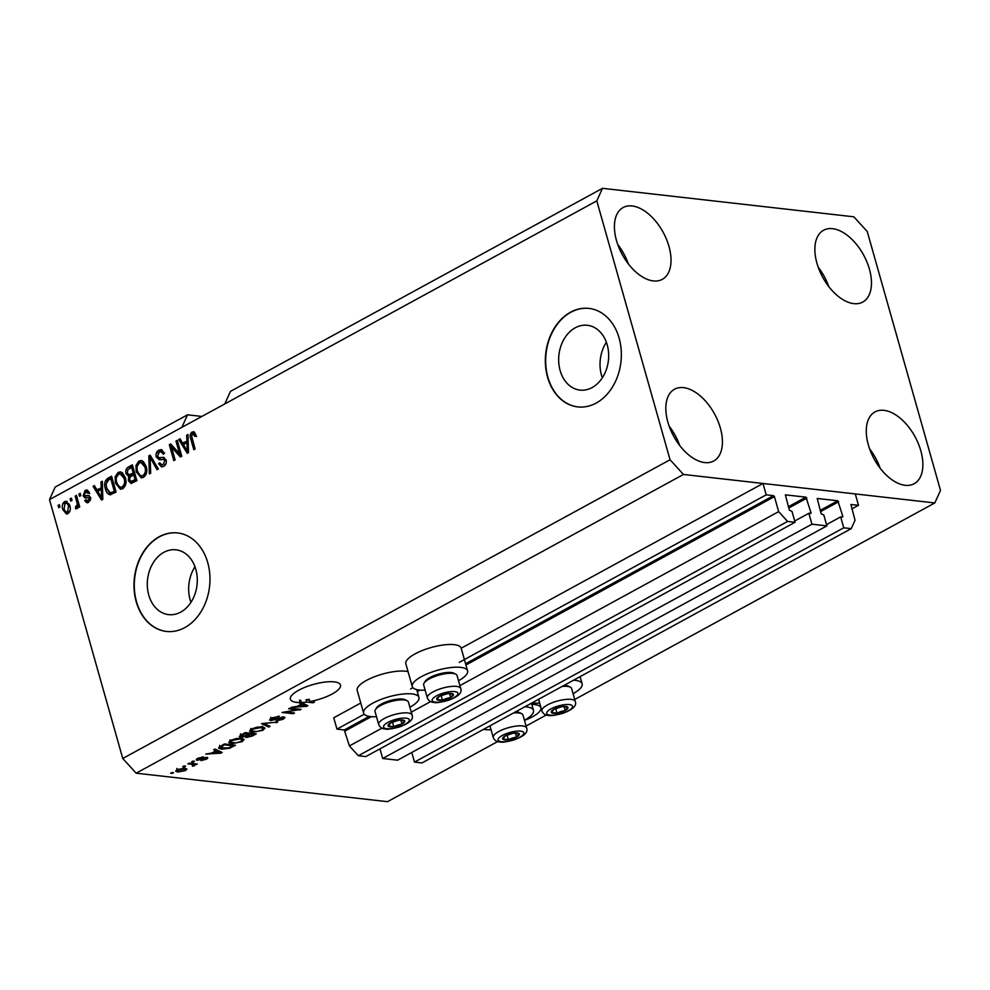 <?xml version="1.0" encoding="UTF-8"?>
<svg xmlns="http://www.w3.org/2000/svg" width="990" height="990" viewBox="0 0 990 990"><rect width="100%" height="100%" fill="white"/><g stroke="black" fill="none" stroke-linecap="round" stroke-linejoin="round"><path stroke-width="1.49" d="M364.258 714.223L336.959 729.135L333.741 717.775L360.768 703.024M379.962 748.861L382.685 758.488L811.936 524.193L808.855 513.29L810.822 513.451L810.983 512.647L805.971 497.141L785.392 494.864L789.352 510.196L791.988 511.385L795.069 522.274L787.595 521.433L778.66 511.632L774.428 496.634L773.524 495.656L766.211 494.827L459.261 662.372M412.904 687.679L410.615 688.929M766.211 494.827L762.993 483.479L461.179 648.215M369.159 716.376L344.272 729.964L336.959 729.135M344.272 729.964L349.408 745.928L381.992 728.145M778.66 511.632L459.917 685.612M430.638 701.588L411.271 712.169M787.595 521.433L358.343 755.729L349.408 745.928M795.069 522.274L365.817 756.583L358.343 755.729M808.855 513.29L794.71 521.012M382.685 758.488L397.634 760.184L826.885 525.888L811.936 524.193M762.993 483.479L855.273 493.923L858.479 505.284L850.942 504.492L855.026 520.282L851.227 528.648L843.752 527.794L840.671 516.891L842.639 517.052L842.799 516.26L837.788 500.742L817.208 498.477L821.168 513.81L823.804 514.986L826.885 525.888M840.671 516.891L826.526 524.613M843.752 527.794L414.501 762.09L411.778 752.462M851.227 528.648L421.975 762.943L414.501 762.09M858.479 505.284L851.808 508.922M607.204 344.829A32.62 24.899 -83.5 0 0 587.33 325.277A32.62 24.899 -83.5 0 0 560.13 370.532A32.62 24.899 -83.5 0 0 579.991 390.097A32.62 24.899 -83.5 0 0 607.204 344.829M606.363 342.243A32.62 24.899 -83.5 0 0 601.487 375.222A32.62 24.899 -83.5 0 0 602.328 377.809M195.834 569.374A32.62 24.899 -83.5 0 0 175.972 549.809A32.62 24.899 -83.5 0 0 148.76 595.064A32.62 24.899 -83.5 0 0 168.622 614.629A32.62 24.899 -83.5 0 0 195.834 569.374M194.993 566.775A32.62 24.899 -83.5 0 0 190.117 599.754A32.62 24.899 -83.5 0 0 190.959 602.353M207.751 562.654A49.574 37.843 -83.5 0 0 177.556 532.929A49.574 37.843 -83.5 0 0 136.212 601.71A49.574 37.843 -83.5 0 0 166.394 631.434A49.574 37.843 -83.5 0 0 207.751 562.654M177.717 532.954A49.574 37.843 -83.5 0 0 136.521 601.747A49.574 37.843 -83.5 0 0 166.555 631.459M619.121 338.122A49.574 37.843 -83.5 0 0 588.926 308.397A49.574 37.843 -83.5 0 0 547.569 377.178A49.574 37.843 -83.5 0 0 577.764 406.902A49.574 37.843 -83.5 0 0 619.121 338.122M589.087 308.41A49.574 37.843 -83.5 0 0 547.891 377.202A49.574 37.843 -83.5 0 0 577.925 406.915M524.465 720.386A26.025 7.945 164.2 0 0 532.583 716.723A26.025 7.945 164.2 0 0 540.911 707.751A26.025 7.945 164.2 0 0 531.791 704.41M332.133 694.015A26.025 7.945 164.2 0 0 340.473 685.03A26.025 7.945 164.2 0 0 324.72 682.11A26.025 7.945 164.2 0 0 298.72 690.228A26.025 7.945 164.2 0 0 290.392 699.212A26.025 7.945 164.2 0 0 300.168 702.541L299.524 700.277A26.025 7.945 164.2 0 0 300.663 700.252L301.306 702.529A26.025 7.945 164.2 0 0 306.677 702.059L306.034 699.794A26.025 7.945 164.2 0 0 309.202 699.299L309.845 701.563A26.025 7.945 164.2 0 0 332.133 694.015M616.473 240.471A40.899 23.277 -118.6 0 1 623.131 207.541A40.899 23.277 -118.6 0 1 668.968 246.411A40.899 23.277 -118.6 0 1 662.31 279.341A40.899 23.277 -118.6 0 1 616.473 240.471M617.748 244.481A40.899 23.277 -118.6 0 1 628.341 263.885M816.923 263.179A40.899 23.277 -118.6 0 1 823.581 230.262A40.899 23.277 -118.6 0 1 869.418 269.132A40.899 23.277 -118.6 0 1 862.76 302.049A40.899 23.277 -118.6 0 1 816.923 263.179M818.198 267.189A40.899 23.277 -118.6 0 1 828.791 286.593M868.329 444.857A40.899 23.277 -118.6 0 1 874.987 411.927A40.899 23.277 -118.6 0 1 920.824 450.796A40.899 23.277 -118.6 0 1 914.166 483.726A40.899 23.277 -118.6 0 1 868.329 444.857M869.604 448.866A40.899 23.277 -118.6 0 1 880.197 468.27M667.879 422.136A40.899 23.277 -118.6 0 1 674.537 389.219A40.899 23.277 -118.6 0 1 720.374 428.088A40.899 23.277 -118.6 0 1 713.716 461.006A40.899 23.277 -118.6 0 1 667.879 422.136M669.153 426.158A40.899 23.277 -118.6 0 1 679.746 445.55M573.062 693.681A28.747 8.774 164.2 0 0 582.132 683.843A28.747 8.774 164.2 0 0 575.215 680.353A28.747 8.774 164.2 0 0 573.544 680.217M532.212 702.776A28.747 8.774 164.2 0 0 533.721 702.999A28.747 8.774 164.2 0 0 539.686 703.135M524.898 706.761A28.747 8.774 -15.8 0 1 526.569 706.897A28.747 8.774 -15.8 0 1 533.486 710.399A28.747 8.774 -15.8 0 1 524.415 720.237M491.028 729.692A28.747 8.774 -15.8 0 1 485.075 729.556A28.747 8.774 -15.8 0 1 483.565 729.333M425.143 690.154A28.747 8.774 -15.8 0 1 419.178 690.018A28.747 8.774 -15.8 0 1 412.261 686.528L405.838 663.82A28.747 8.774 -15.8 0 1 422.52 650.43A28.747 8.774 -15.8 0 1 454.249 644.663A28.747 8.774 -15.8 0 1 461.167 648.153L467.589 670.874A28.747 8.774 -15.8 0 1 458.531 680.712M412.261 686.528A28.747 8.774 -15.8 0 1 428.942 673.151A28.747 8.774 -15.8 0 1 460.672 667.371A28.747 8.774 -15.8 0 1 467.589 670.874M408.053 671.641A28.747 8.774 164.2 0 0 405.603 671.22A28.747 8.774 164.2 0 0 373.874 676.987A28.747 8.774 164.2 0 0 357.192 690.364L363.615 713.072A28.747 8.774 164.2 0 0 370.532 716.574A28.747 8.774 164.2 0 0 376.485 716.711M409.872 707.256A28.747 8.774 164.2 0 0 418.943 697.418A28.747 8.774 164.2 0 0 412.026 693.928A28.747 8.774 164.2 0 0 380.296 699.695A28.747 8.774 164.2 0 0 363.615 713.072M602.489 188.323L230.472 391.384L224.779 403.932L596.797 200.871L602.489 188.323L853.838 216.81L867.24 231.512L940.5 490.397L934.808 502.945L574.707 699.497M201.861 416.443L187.543 414.81L55.193 487.055L49.5 499.604L122.76 758.488L670.057 459.756L596.797 200.871M301.306 702.529L307.865 705.684L306.591 706.377L291.456 707.305L297.223 706.34L301.603 703.952L299.364 702.987L300.168 702.541M309.845 701.563L314.461 702.083L313.162 702.801L306.677 702.059M297.557 709.818L288.696 708.815L289.996 708.098L301.133 709.36L285.59 711.996L294.463 712.998L293.164 713.716L282.026 712.454L297.557 709.818L297.309 708.927M270.815 720.609L269.552 720.002L271.52 718.096L279.465 716.228L272.708 718.307L272.077 719.903L283.746 716.933L284.959 717.502L283.165 719.26L276 720.98L281.828 719.136L282.422 717.639L270.815 720.609L270.32 718.839M270.716 717.292L272.077 719.903M282.806 716.909L283.103 717.96L282.224 716.946M268.723 727.056L261.533 723.64L277.757 722.118L263.575 723.381L270.072 726.313L268.723 727.056L268.278 725.484M251.559 728.987L256.992 727.167L262.078 726.908L264.974 728.071L262.969 730.286L252.302 732.34L249.579 731.189L251.559 728.987M230.744 740.347L236.177 738.528L241.263 738.268L244.171 739.431L242.166 741.646L231.487 743.7L228.764 742.549L230.744 740.347M215.919 750.729L213.679 749.752L215.04 749.022L222.168 752.462L220.906 753.155L205.772 754.071L211.538 753.118L215.919 750.729L215.498 749.232M172.235 773.425L170.651 773.24L171.951 772.534L173.535 772.72L172.235 773.425L171.988 772.534M497.673 741.547L387.511 801.677L136.162 773.19L122.76 758.488M546.319 714.99L526.061 726.054M934.808 502.945L683.459 474.457L136.162 773.19M177.866 772.027L175.651 771.185L177.086 769.638L184.784 768.203L186.912 769.032L185.476 770.579L177.866 772.027L177.544 770.863M184.276 766.854L182.68 766.681L183.979 765.963L185.576 766.149L184.276 766.854L184.016 765.975M192.085 764.317L187.877 763.835L189.189 763.129L197.282 764.045L194.684 764.614L194.585 765.616L192.926 766.235L192.258 765.839L193.508 764.627L191.825 763.426M194.436 763.723L194.585 765.616L194.04 763.674M193.285 765.369L193.211 763.587M193.211 761.978L191.627 761.793L192.926 761.087L194.51 761.273L193.211 761.978L192.963 761.087M196.936 758.86L197.344 760.295C195.797 760.035 195.958 759.38 197.802 758.328L203.507 756.929L198.879 758.501L198.446 759.565L199.473 759.491L206.823 757.412C208.172 757.672 207.974 758.291 206.242 759.243L200.97 760.605L205.685 758.142L197.344 760.295L196.28 759.825M198.693 757.882L198.446 759.565M206.823 757.412L207.727 757.833M205.041 759.144L205.487 757.449M221.475 749.207L218.481 748.019L224.309 743.96L235.434 745.223L229.717 748.205L221.475 749.207L221.191 748.193M240.743 737.142L239.283 736.486L245.112 732.6L256.249 733.862L252.376 735.978L246.139 737.538L245.198 736.51L240.743 737.142L240.224 735.31M245.619 735.718L246.139 737.538L245.05 735.966M179.549 453.717L175.972 441.057L177.272 440.352L181.764 456.242L180.378 456.996L171.518 447.208L175.106 459.88L173.794 460.598L169.302 444.696L170.688 443.941L179.549 453.717L181.096 453.89M159.254 459.669L156.247 456.935C155.628 453.804 156.507 451.539 158.883 450.153L161.209 449.596L164.588 453.234L163.338 454.15L160.937 451.688L159.291 452.071L157.534 456.167L159.093 457.726L163.511 457.331L166.122 459.991C166.728 462.899 165.924 465.003 163.721 466.327L161.519 466.847L158.536 463.679L159.774 462.763L161.704 464.867L163.152 464.496L164.81 460.672L163.412 459.125L165.54 459.459L158.883 459.645M149.354 473.938L148.809 455.883L150.146 455.153L158.388 469L157.051 469.73L150.072 457.343L150.715 473.195L149.354 473.938M138.922 461.043L141.186 460.536L143.315 461.526L146.124 466.278C147.609 470.931 146.743 474.618 143.525 477.353L141.261 477.848L136.261 471.884L135.927 465.486L138.922 461.043L141.966 460.721M118.107 472.403L120.372 471.896L122.5 472.886L125.309 477.638C126.807 482.291 125.94 485.979 122.71 488.714L120.446 489.209L115.446 483.244L115.112 476.846L118.107 472.403L121.151 472.082M101.215 487.34L100.955 482.006L102.317 481.264L102.811 499.344L101.549 500.037L93.048 486.325L94.397 485.583L96.834 489.728L102.49 487.488M58.732 507.672L58.088 505.407L59.388 504.69L60.031 506.967L58.732 507.672M187.543 414.81L181.851 427.358L224.779 403.932M181.851 427.358L49.5 499.604M62.84 509.615C61.702 506.261 62.296 503.588 64.61 501.596L66.243 501.249L69.807 505.68C70.909 508.996 70.302 511.62 68.001 513.575L66.392 513.934L62.84 509.615L64.412 509.714M70.76 501.101L70.117 498.836L71.416 498.131L72.06 500.396L70.76 501.101M76.861 502.079L75.153 496.089L76.465 495.371L79.732 506.93L78.433 507.647L77.913 505.803L76.948 508.687L75.549 508.736L75.574 506.818L77.294 504.566L76.861 502.079L78.408 502.252M79.547 496.312L78.903 494.047L80.202 493.329L80.846 495.606L79.547 496.312M90.919 498.576L88.642 497.661L84.942 497.945L83.148 495.792L85.165 490.384L86.885 489.963L89.323 492.401L88.085 493.317L85.548 492.079L84.373 494.802L84.967 495.681L88.593 495.495L90.56 497.45L88.605 502.326L86.823 502.747L84.707 500.643L85.957 499.727L88.098 500.705L89.323 498.391L88.556 497.648L90.078 497.821M88.209 492.005L85.548 492.079M84.967 495.681L89.249 495.681M89.694 500.878L87.145 500.94L90.449 500.321M110.472 494.814C107.848 494.332 106.153 492.352 105.398 488.85C103.839 484.271 104.68 480.719 107.885 478.22L111.585 476.202L116.078 492.104L109.878 494.814M130.333 476.809L128.898 476.648L126.076 473.678C125.309 470.535 126.126 468.295 128.539 466.946L132.388 464.842L136.892 480.744L130.977 483.417L128.44 480.732L128.576 476.623M186.9 440.575L186.652 435.229L188.001 434.486L188.496 452.566L187.234 453.259L178.732 439.548L180.081 438.818L182.519 442.963L188.174 440.723M192.072 432.036L194.349 432.086L196.169 435.513L194.931 436.429L192.543 433.917L191.577 435.835L195.104 448.965L193.805 449.683L190.748 438.892C189.647 436.021 190.08 433.731 192.072 432.036L194.201 431.974M193.446 431.702L194.349 432.086M194.77 433.954L192.543 433.917M683.459 474.457L670.057 459.756M59.635 505.581L58.088 505.407M64.4 503.836L66.206 501.782L64.61 501.596M66.206 501.782L67.023 501.46M67.172 513.897L64.437 509.8M69.164 512.09L66.615 512.115L69.783 511.545M70.092 506.583C69.585 504.157 68.434 503.118 66.639 503.452M67.568 511.904L68.508 506.397C68.001 503.972 66.85 502.932 65.043 503.267L64.115 508.798C64.622 511.211 65.773 512.238 67.568 511.904M70.03 506.571L68.508 506.397M67.592 503.242L65.043 503.267M71.676 499.01L70.117 498.836M76.713 496.262L75.153 496.089M79.46 505.977L77.913 505.803M77.146 508.563L77.158 507.004L75.574 506.818M77.158 507.004L78.878 504.739L77.294 504.566M77.851 506.694L76.515 506.546M78.878 504.739L78.445 502.252M80.45 494.22L78.903 494.047M84.905 492.562L86.761 490.557L85.165 490.384M86.761 490.557L87.64 490.211M89.669 493.503L87.132 492.265M86.551 495.866L87.962 495.829L86.551 495.866M87.677 502.697L86.303 500.829L84.707 500.643M90.746 498.552L89.323 498.391M85.982 497.921L84.744 495.965L83.148 495.792M84.744 495.965L84.596 495.322M102.341 482.155L100.955 482.006M102.651 499.43L101.784 498.044M101.228 497.141L94.632 486.498L93.048 486.325M102.49 487.699L98.431 489.914L96.834 489.728M101.438 494.703L101.314 489.431L97.787 491.362L101.71 498.032L101.438 494.703L102.688 494.851M102.539 489.58L101.314 489.431M102.774 498.156L101.71 498.032M106.71 481.598L109.482 478.393L107.885 478.22M109.482 478.393L111.833 477.106M110.707 494.777L107.093 489.369M106.969 489.035L105.398 488.85M111.449 492.946L115.805 491.151M114.246 490.953L110.806 478.776L108.578 479.989L106.103 484.011L106.71 488.169L110.199 492.797L115.805 491.127M112.353 478.95L110.806 478.776M113.64 492.327L112.056 492.154M121.225 489.209L117.08 483.565M117.03 483.429L115.446 483.244M116.56 477.007L115.112 476.846M116.696 477.019L119.703 472.589M123.775 487.043L122.178 486.87C124.641 484.729 125.247 481.882 124.01 478.331L120.273 473.888L118.639 474.26C116.238 476.339 115.62 479.111 116.77 482.588L118.33 485.88L120.533 487.216L123.775 487.043L125.383 485.446M125.284 477.526L121.869 474.074L120.273 473.888M125.532 478.504L124.01 478.331M120.533 487.216L122.178 486.87M127.586 470.064L132.648 465.758M131.794 483.355L130.036 480.917L128.44 480.732M130.494 476.821L127.66 473.864L126.076 473.678M129.047 474.841L130.643 475.027L134.751 473.183L133.192 472.985L131.62 467.416L127.834 469.706L127.364 472.96L129.047 474.841L133.192 472.985M131.076 481.4L132.66 481.586L136.62 479.791L135.061 479.593L133.724 474.841L130.185 476.945L129.665 479.766L131.076 481.4L135.061 479.593M135.271 475.014L133.724 474.841M133.167 467.589L131.62 467.416M142.04 477.848L137.895 472.205M137.845 472.069L136.261 471.884M137.375 465.647L135.927 465.486M137.511 465.659L140.506 461.229M144.577 475.683L142.993 475.509C145.443 473.368 146.062 470.522 144.825 466.971L141.087 462.528L139.454 462.899C137.053 464.978 136.434 467.75 137.573 471.228L139.132 474.519L141.347 475.856L144.577 475.683L146.186 474.086M146.087 466.166L142.671 462.714L141.087 462.528M146.347 467.144L144.825 466.971M141.347 475.856L142.993 475.509M150.43 457.38L150.393 456.068L148.809 455.883M158.19 469.111L152.72 459.459M151.544 457.504L150.072 457.343M157.917 453.296L160.467 450.326L158.883 450.153M160.467 450.326L161.976 449.794M164.476 453.309L160.937 451.688M159.093 457.726L164.204 457.504M162.348 466.822L160.12 463.864L158.536 463.679M161.704 464.867L163.152 464.496M164.748 464.681L166.11 463.419M166.308 460.833L164.81 460.672M166.407 460.845L165.54 459.459M160.838 459.855L157.831 457.108L156.247 456.935M177.519 441.231L175.972 441.057M181.343 456.477L173.101 447.393L171.518 447.208M171.555 447.22L170.886 444.881L169.302 444.696M188.026 435.39L186.652 435.229M188.335 452.653L187.481 451.267M186.924 450.376L180.328 439.733L178.732 439.548M188.174 440.921L184.115 443.149L182.519 442.963M187.122 447.938L186.999 442.666L183.472 444.584L187.395 451.267L187.122 447.938L188.372 448.074M188.224 442.802L186.999 442.666M188.471 451.378L187.395 451.267M196.527 436.602L194.127 434.103M192.295 439.065L190.748 438.892M191.924 434.511L193.656 432.209M184.981 768.228L185.476 770.579M178.039 769.18L178.212 769.787C177.037 770.703 177.334 771.21 179.091 771.309L184.35 770.43L185.13 769.527L184.487 767.25M184.35 770.43C185.526 769.515 185.241 769.007 183.484 768.908L178.212 769.787L177.445 770.69L176.802 768.426M183.261 768.116L183.484 768.908M195.735 763.872L195.983 764.75M202.158 756.979L202.356 757.659M206.007 758.402L206.242 759.243M204.423 757.672L204.596 758.291M220.473 751.645L220.906 753.155M218.852 752.115L216.785 751.113L213.271 753.031L220.374 752.672L218.852 752.115L218.444 750.655M216.377 749.665L216.785 751.113M220.028 751.422L220.374 752.672M213.06 752.289L213.271 753.031M229.531 747.549L229.717 748.205M220.077 746.831L219.421 746.707M232.836 745.779L224.309 744.814L220.572 747.92L228.653 747.92L232.836 745.779L232.588 744.901M224.099 744.072L224.309 744.814M219.656 745.346L220.572 747.92M221.859 745.297L222.069 746.039M242.797 738.54L242.117 739.023M241.919 740.78L242.166 741.646M231.19 742.636L231.487 743.7M230.373 741.362L229.47 741.176M240.855 741.498L242.352 739.864L239.951 738.973L232.056 740.483L230.583 742.116L235.88 742.983L240.855 741.498M239.728 738.181L239.951 738.973M231.858 739.802L232.056 740.483M253.65 734.419L250.322 734.048L246.856 736.015L247.253 736.808L251.522 735.582L253.65 734.419L253.403 733.541M250.074 733.157L250.322 734.048M241.189 734.741L242.03 736.424L246.621 735.211L247.253 736.808M248.775 733.008L249.022 733.899L245.112 733.454L241.412 735.57L242.03 736.424M244.901 732.711L245.112 733.454M246.621 735.211L249.022 733.899M242.327 734.122L242.538 734.865M263.612 727.18L262.932 727.662M262.734 729.42L262.969 730.286M252.004 731.276L252.302 732.34M251.175 730.001L250.284 729.816M261.657 730.15L263.167 728.504L260.766 727.613L252.871 729.123L251.398 730.756L256.695 731.622L261.657 730.15M260.543 726.821L260.766 727.613M252.673 728.442L252.871 729.123M276.235 722.205L276.408 722.849M278.091 716.203L278.301 716.958M272.51 717.601L272.708 718.307M282.917 718.381L283.165 719.26M299.475 709.174L299.747 710.115M292.916 712.825L293.164 713.716M306.17 704.868L306.591 706.377M299.784 701.18L300.96 701.687L301.603 703.952M304.536 705.35L302.482 704.336L298.955 706.254L306.071 705.907L304.536 705.35L304.128 703.89M302.074 702.9L302.482 704.336M305.712 704.657L306.071 705.907M298.745 705.511L298.955 706.254M312.914 701.91L313.162 702.801M309.462 700.178L306.034 699.794M446.762 699.113A8.675 2.648 164.2 0 0 450.636 697.492A8.675 2.648 164.2 0 0 453.272 694.225A8.675 2.648 164.2 0 0 447.703 693.594A8.675 2.648 164.2 0 0 439.498 696.23A8.675 2.648 164.2 0 0 436.862 699.509A8.675 2.648 164.2 0 0 442.431 700.14A8.675 2.648 164.2 0 0 446.762 699.113M446.44 698.507L450.636 697.492L453.272 694.225L447.703 693.594L439.498 696.23L436.862 699.509L442.431 700.14L446.44 698.507M424.091 683.075L425.23 681.256A15.667 4.777 -15.8 0 1 436.875 674.623A15.667 4.777 -15.8 0 1 453.779 673.175L455.709 674.128A17.35 5.297 164.2 0 0 436.974 675.725A17.35 5.297 164.2 0 0 424.091 683.075A17.35 5.297 164.2 0 0 423.671 684.969L427.346 697.95A17.35 5.297 -15.8 0 1 440.649 688.718A17.35 5.297 -15.8 0 1 460.734 688.508C462.417 692.814 458.123 696.812 447.864 700.487C440.265 702.38 435.848 703.061 434.585 702.504C430.935 702.417 428.522 700.908 427.346 697.95M460.734 688.508L457.058 675.514A17.35 5.297 164.2 0 0 455.709 674.128M441.119 695.5L442.431 700.14M449.51 693.532L450.636 697.492M561.305 712.095A8.675 2.648 164.2 0 0 565.179 710.474A8.675 2.648 164.2 0 0 567.814 707.194A8.675 2.648 164.2 0 0 562.246 706.563A8.675 2.648 164.2 0 0 554.041 709.211A8.675 2.648 164.2 0 0 551.405 712.491A8.675 2.648 164.2 0 0 556.974 713.109A8.675 2.648 164.2 0 0 561.305 712.095M560.984 711.488L565.179 710.474L567.814 707.194L562.246 706.563L554.041 709.211L551.405 712.491L556.974 713.109L560.984 711.488M564.04 685.402A15.667 4.777 -15.8 0 1 568.322 686.157L570.252 687.11A17.35 5.297 164.2 0 0 562.159 686.429M538.597 699.287L541.889 710.931A17.35 5.297 -15.8 0 1 555.192 701.7A17.35 5.297 -15.8 0 1 575.277 701.489L571.601 688.495A17.35 5.297 164.2 0 0 570.252 687.11M555.662 708.481L556.974 713.109M564.053 706.514L565.179 710.474M512.647 738.651A8.675 2.648 164.2 0 0 516.533 737.03A8.675 2.648 164.2 0 0 519.168 733.751A8.675 2.648 164.2 0 0 513.6 733.12A8.675 2.648 164.2 0 0 505.395 735.768A8.675 2.648 164.2 0 0 502.759 739.035A8.675 2.648 164.2 0 0 508.328 739.666A8.675 2.648 164.2 0 0 512.647 738.651M512.337 738.045L516.533 737.03L519.168 733.751L513.6 733.12L505.395 735.768L502.759 739.035L508.328 739.666L512.337 738.045M515.394 711.959A15.667 4.777 -15.8 0 1 519.676 712.713L521.606 713.666A17.35 5.297 164.2 0 0 513.513 712.986M489.939 725.843L493.243 737.488A17.35 5.297 -15.8 0 1 506.546 728.256A17.35 5.297 -15.8 0 1 526.63 728.034L522.955 715.052A17.35 5.297 164.2 0 0 521.606 713.666M507.016 735.038L508.328 739.666M515.406 733.07L516.533 737.03M398.116 725.67A8.675 2.648 164.2 0 0 401.989 724.049A8.675 2.648 164.2 0 0 404.625 720.77A8.675 2.648 164.2 0 0 399.057 720.138A8.675 2.648 164.2 0 0 390.852 722.787A8.675 2.648 164.2 0 0 388.216 726.066A8.675 2.648 164.2 0 0 393.785 726.697A8.675 2.648 164.2 0 0 398.116 725.67M397.794 725.064L401.989 724.049L404.625 720.77L399.057 720.138L390.852 722.787L388.216 726.066L393.785 726.697L397.794 725.064M375.445 709.632L376.584 707.813A15.667 4.777 -15.8 0 1 388.216 701.18A15.667 4.777 -15.8 0 1 405.133 699.732L407.063 700.685A17.35 5.297 164.2 0 0 388.328 702.281A17.35 5.297 164.2 0 0 375.445 709.632A17.35 5.297 164.2 0 0 375.024 711.513L378.7 724.507A17.35 5.297 -15.8 0 1 392.003 715.275A17.35 5.297 -15.8 0 1 412.088 715.065C413.771 719.371 409.476 723.356 399.218 727.031C391.619 728.937 387.189 729.618 385.939 729.061C382.289 728.974 379.875 727.452 378.7 724.507M412.088 715.065L408.412 702.071A17.35 5.297 164.2 0 0 407.063 700.685M392.473 722.057L393.785 726.697M400.863 720.089L401.989 724.049M773.524 495.656L465.572 663.745M417.805 689.82L416.926 690.302M774.428 496.634L465.931 665.02M419.995 690.104L417.285 691.577M371.349 716.649L345.176 730.942M805.971 497.141L788.374 506.744M806.875 498.118L788.733 508.019M810.983 512.647L809.647 513.377M837.788 500.742L820.19 510.357M838.691 501.72L820.549 511.62M842.799 516.26L841.463 516.99M130.136 467.132L128.539 466.946M134.529 480.93L132.932 480.756M132.388 474.47L130.791 474.297M152.881 459.756L151.284 459.57M163.103 457.652L161.506 457.467M202.48 758.34L202.678 759.033M231.697 746.398L231.908 747.141M252.165 735.236L252.376 735.978M247.822 734.555L248.032 735.298M447.678 700.338A13.39 4.084 164.2 0 0 457.726 692.79A13.39 4.084 164.2 0 0 442.456 693.384A13.39 4.084 164.2 0 0 432.407 700.945A13.39 4.084 164.2 0 0 447.678 700.338M562.221 713.32A13.39 4.084 164.2 0 0 572.269 705.759A13.39 4.084 164.2 0 0 556.999 706.365A13.39 4.084 164.2 0 0 546.95 713.914A13.39 4.084 164.2 0 0 562.221 713.32M513.575 739.876A13.39 4.084 164.2 0 0 523.623 732.315A13.39 4.084 164.2 0 0 508.353 732.922A13.39 4.084 164.2 0 0 498.304 740.471A13.39 4.084 164.2 0 0 513.575 739.876M399.032 726.895A13.39 4.084 164.2 0 0 409.08 719.334A13.39 4.084 164.2 0 0 393.81 719.94A13.39 4.084 164.2 0 0 383.761 727.501A13.39 4.084 164.2 0 0 399.032 726.895M531.444 703.197L533.486 710.399M416.728 689.597L418.943 697.418M85.177 495.73L86.761 495.916M580.091 676.64L582.132 683.843M193.755 764.837L193.112 762.56M197.975 759.342L197.703 758.377M206.019 758.303L205.772 757.412M242.352 739.864L241.708 737.6M230.583 742.116L229.94 739.852M246.535 736.51L245.891 734.246M241.152 736.053L240.508 733.788M263.167 728.504L262.523 726.239M251.398 730.756L250.755 728.491M541.889 710.931C543.064 713.877 545.478 715.399 549.128 715.485C550.39 716.042 554.808 715.362 562.407 713.456C572.666 709.78 576.96 705.796 575.277 701.489M493.243 737.488C494.418 740.433 496.832 741.955 500.482 742.03C501.732 742.587 506.162 741.918 513.761 740.013C524.019 736.337 528.301 732.352 526.63 728.034"/></g></svg>
